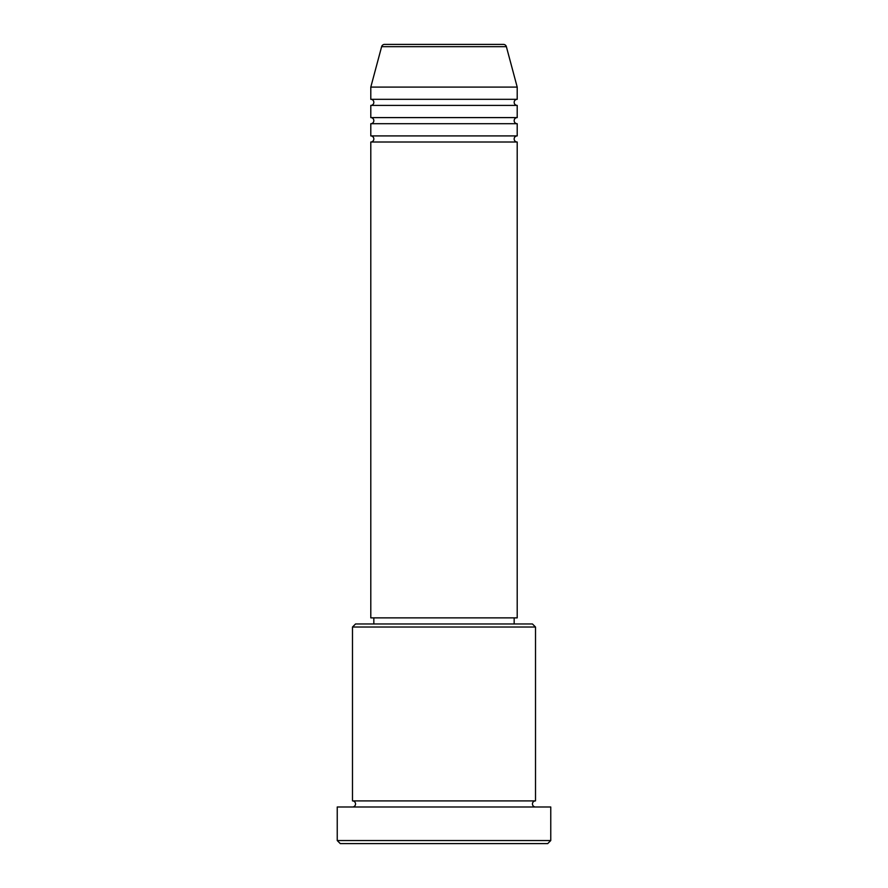 <?xml version="1.0" encoding="UTF-8"?>
<svg xmlns="http://www.w3.org/2000/svg" width="888" height="888" viewBox="0 0 888 888"><rect width="100%" height="100%" fill="white"/><g stroke="black" fill="none" stroke-linecap="round" stroke-linejoin="round"><path stroke-width="1.33" d="M506.371 46.664L381.629 46.664A3.053 3.053 0 0 1 384.571 44.4L503.429 44.4A3.053 3.053 0 0 1 506.371 46.664L517.205 87.102L370.796 87.102L370.796 99.312A3.053 3.053 0 0 1 373.837 102.353A3.053 3.053 0 0 1 370.796 105.406L370.796 117.605A3.053 3.053 0 0 1 373.837 120.657A3.053 3.053 0 0 1 370.796 123.71L370.796 135.908A3.053 3.053 0 0 1 373.837 138.961A3.053 3.053 0 0 1 370.796 142.013L370.796 617.87L517.205 617.87L517.205 142.013L370.796 142.013M517.205 87.102L517.205 99.312A3.053 3.053 0 0 0 514.163 102.353A3.053 3.053 0 0 0 517.205 105.406L517.205 117.605A3.053 3.053 0 0 0 514.163 120.657A3.053 3.053 0 0 0 517.205 123.71L517.205 135.908A3.053 3.053 0 0 0 514.163 138.961A3.053 3.053 0 0 0 517.205 142.013M352.492 627.028L355.544 623.975L532.456 623.975L535.508 627.028L352.492 627.028L352.492 800.898A3.053 3.053 0 0 1 355.544 803.94A3.053 3.053 0 0 1 352.492 806.992M547.718 843.6L340.282 843.6L337.24 840.548L550.76 840.548L547.718 843.6M535.508 627.028L535.508 800.898A3.053 3.053 0 0 0 532.456 803.94A3.053 3.053 0 0 0 535.508 806.992M517.205 123.71L370.796 123.71M517.205 135.908L370.796 135.908M373.837 617.87L373.837 623.975M514.163 617.87L514.163 623.975M535.508 800.898L352.492 800.898M550.76 840.548L550.76 806.992L337.24 806.992L337.24 840.548M381.629 46.664L370.796 87.102M517.205 99.312L370.796 99.312M517.205 105.406L370.796 105.406M517.205 117.605L370.796 117.605"/></g></svg>
